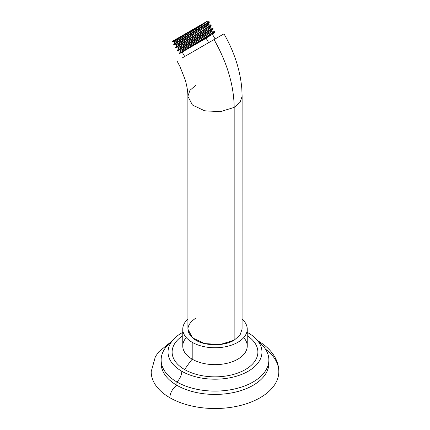 <?xml version="1.0" encoding="UTF-8"?>
<svg xmlns="http://www.w3.org/2000/svg" width="430" height="430" viewBox="0 0 430 430"><rect width="100%" height="100%" fill="white"/><g stroke="black" fill="none" stroke-linecap="round" stroke-linejoin="round"><path stroke-width="0.64" d="M242.122 96.304L241.816 88.682C240.187 70.042 234.243 51.761 223.976 33.836L214.049 39.565C227.19 62.823 233.904 85.43 234.178 107.403L240.058 102.319L242.122 96.331L240.058 102.324L234.178 107.403C233.904 85.43 227.19 62.823 214.049 39.565L182.277 57.91L214.049 39.565M176.999 60.958L180.003 66.623L185.179 79.77C187.012 86.118 187.91 91.633 187.878 96.331L192.447 105.028L204.621 110.795L220.289 111.687L234.178 107.403L220.289 111.687L204.621 110.795L192.447 105.028L187.878 96.325L189.942 90.338L195.822 85.253M187.878 96.325L187.921 329.154L192.489 337.84L204.642 343.597L220.284 344.484L234.146 340.205L234.178 107.403L234.146 340.205L240.015 335.137L242.079 329.154L242.122 96.331M242.079 319.049A32.239 18.614 180 0 1 235.258 343.629A32.239 18.614 180 0 1 192.199 342.312A32.239 18.614 180 0 1 187.921 319.049A32.239 18.614 0 0 0 182.761 329.149A32.239 18.614 0 0 0 192.199 342.312A32.239 18.614 0 0 0 227.341 346.349A32.239 18.614 0 0 0 247.239 329.149A32.239 18.614 0 0 0 242.079 319.049M195.854 318.098C185.943 324.86 185.378 331.874 194.166 339.141C203.653 346.145 223.584 346.677 234.146 340.205M247.239 329.149L247.239 346.037A32.239 18.614 180 0 1 227.341 363.232A32.239 18.614 180 0 1 192.199 359.195L192.199 342.312L192.199 359.195A32.239 18.614 180 0 1 182.761 346.037L182.761 329.149M186.265 337.593A32.239 18.614 0 0 0 192.199 359.195A65.86 38.028 120 0 0 184.674 369.585A42.887 24.763 180 0 1 182.761 335.749A42.887 24.763 0 0 0 184.674 369.585A65.86 38.028 -60 0 1 192.199 359.195A32.239 18.614 0 0 0 233.941 361.098A32.239 18.614 0 0 0 243.735 337.593M247.239 335.749A42.887 24.763 180 0 1 244.321 370.149A42.887 24.763 180 0 1 184.674 369.585A42.887 24.763 0 0 0 244.321 370.149A42.887 24.763 0 0 0 247.239 335.749M248.212 332.906A46.972 27.117 180 0 1 248.212 371.257A46.972 27.117 180 0 1 181.788 371.257A46.972 27.117 180 0 1 182.761 332.358A46.972 27.117 180 0 0 168.028 352.159A46.972 27.117 180 0 0 181.788 371.257A10.213 5.896 -60 0 1 176.913 381.99A53.863 31.1 0 0 0 250.233 383.522A53.863 31.1 0 0 0 258.188 341.415A53.863 31.1 0 0 1 268.863 360.001L268.863 363.334A53.863 31.1 180 0 1 235.613 392.063A53.863 31.1 180 0 1 176.913 385.323A53.863 31.1 180 0 1 161.137 363.334A53.863 31.1 180 0 1 161.212 361.668A53.863 31.1 0 0 0 176.913 385.323L176.913 381.99A10.213 5.896 120 0 0 181.788 371.257A46.972 27.117 180 0 0 232.909 377.148A46.972 27.117 180 0 0 261.972 352.159A46.972 27.117 180 0 0 248.212 332.906A46.972 27.117 180 0 0 247.239 332.358A46.972 27.117 180 0 1 248.212 332.906M161.137 363.334L161.137 360.001A53.863 31.1 0 0 1 171.812 341.415A53.863 31.1 0 0 0 176.913 381.99L176.913 385.323A53.863 31.1 0 0 0 236.941 391.735A53.863 31.1 0 0 0 268.788 361.668M161.137 360.001A53.863 31.1 0 0 0 176.913 381.99A53.863 31.1 0 0 0 235.613 388.731A53.863 31.1 0 0 0 268.863 360.001M259.403 342.398A10.213 5.896 120 0 0 258.011 340.942A10.213 5.896 120 0 0 257.699 340.78A10.213 5.896 -60 0 1 258.011 340.942C265.342 345.118 270.905 350.407 274.711 356.792C277.409 361.453 278.78 366.414 278.817 371.681A63.817 36.846 180 0 1 239.419 405.716A63.817 36.846 180 0 1 169.871 397.728A10.213 5.896 -60 0 1 176.913 385.323A10.213 5.896 120 0 0 169.871 397.728A63.817 36.846 180 0 1 151.183 371.681L155.386 356.626L158.772 351.804L172.328 340.748M265.45 349.106A63.817 36.846 180 0 1 257.188 399.319A63.817 36.846 180 0 1 169.871 397.728M206.131 38.243L208.684 42.667L206.131 38.243L184.373 50.804L182.159 52.084L184.712 56.507M213.715 33.578L183.981 51.03L207.443 36.518L207.217 36.125L214.629 31.207L207.217 36.125C196.01 43.091 177.644 54.196 179.176 53.804C177.644 54.196 196.01 43.091 207.217 36.125L207.443 36.518L179.159 53.815L213.715 33.605M211.893 30.417L212.345 31.207L207.857 34.319L180.294 51.793L179.176 53.804L182.159 52.084M180.299 51.783L212.312 31.191L214.591 31.196M210.071 27.257L210.523 28.047L206.029 31.164L178.466 48.633L210.485 28.036L212.769 28.036L211.098 29.337L177.332 50.6M177.622 51.041L205.621 33.363L177.552 51.03L177.327 50.638L179.821 48.832L212.769 28.036M209.819 35.367L208.448 36.077M180.288 51.82L179.831 51.03L184.287 47.94L211.882 30.455L179.874 51.046L177.595 51.041M178.009 47.87L210.06 27.3L182.465 44.779L178.009 47.87L178.466 48.66M214.629 31.207L214.855 31.6L212.957 33.013L207.443 36.518L214.85 31.637L213.71 33.615L212.318 34.669M212.802 28.047L213.033 28.445L211.135 29.858L205.621 33.363L205.389 32.965L205.621 33.363L213.022 28.477L211.882 30.46M210.979 24.886L203.567 29.81L210.979 24.886L211.211 25.284L209.313 26.698L175.73 47.87L211.2 25.322M209.109 21.72L173.688 44.285L174.827 42.307L180.03 38.775L206.841 21.715L209.12 21.72M175.73 47.87L175.504 47.477L177.993 45.671L203.567 29.81L203.799 30.202L203.567 29.81L175.51 47.44L176.649 45.462L181.858 41.93L207.857 25.601L208.663 24.875L203.643 27.283M172.15 41.565L205.04 22.484L181.659 36.674L174.376 41.565M172.102 41.5L197.558 26.805L176.3 40.097L174.365 41.554L174.827 42.339M208.238 24.139L176.225 44.725L173.94 44.725L209.378 22.161L208.238 24.139L180.648 41.619L176.187 44.715L176.649 45.499L208.7 24.892L208.244 24.102M206.744 21.5L202.455 24.8L174.833 42.291M210.824 24.902L210.458 25.037M173.908 44.715L173.677 44.317L176.171 42.516L201.745 26.649L201.971 27.047L173.94 44.725M201.745 26.649L209.157 21.731L209.383 22.123L207.486 23.542L201.971 27.047L201.745 26.649M172.086 41.554L179.493 37.894M257.672 340.748L258.011 340.942M215.107 38.958L212.554 34.534M178.477 48.622L177.337 50.6M175.768 47.886L178.047 47.886M211.195 25.322L210.055 27.3M210.942 24.875L208.663 24.875M174.408 41.565L172.124 41.565"/></g></svg>
